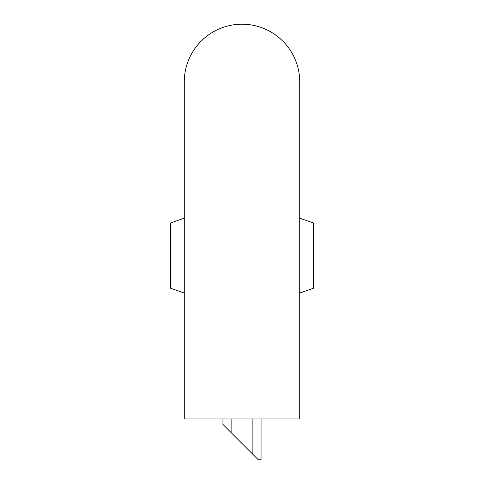 <?xml version="1.0" encoding="UTF-8"?>
<svg xmlns="http://www.w3.org/2000/svg" width="484" height="484" viewBox="0 0 484 484"><rect width="100%" height="100%" fill="white"/><g stroke="black" fill="none" stroke-linecap="round" stroke-linejoin="round"><path stroke-width="0.73" d="M222.942 418.962L222.942 424.407L252.89 454.355L252.89 418.962M231.11 418.962L231.11 432.575M261.058 418.962L261.058 459.8L258.335 459.8L252.89 454.355M299.717 418.962L184.283 418.962L184.283 81.917A57.717 57.717 0 0 1 242 24.2A57.717 57.717 0 0 1 299.717 81.917L299.717 418.962L299.717 293.05L313.329 288.282L313.329 222.942L299.717 218.181L299.717 81.917M184.283 218.181L170.671 222.942L170.671 288.282L184.283 293.05"/></g></svg>
